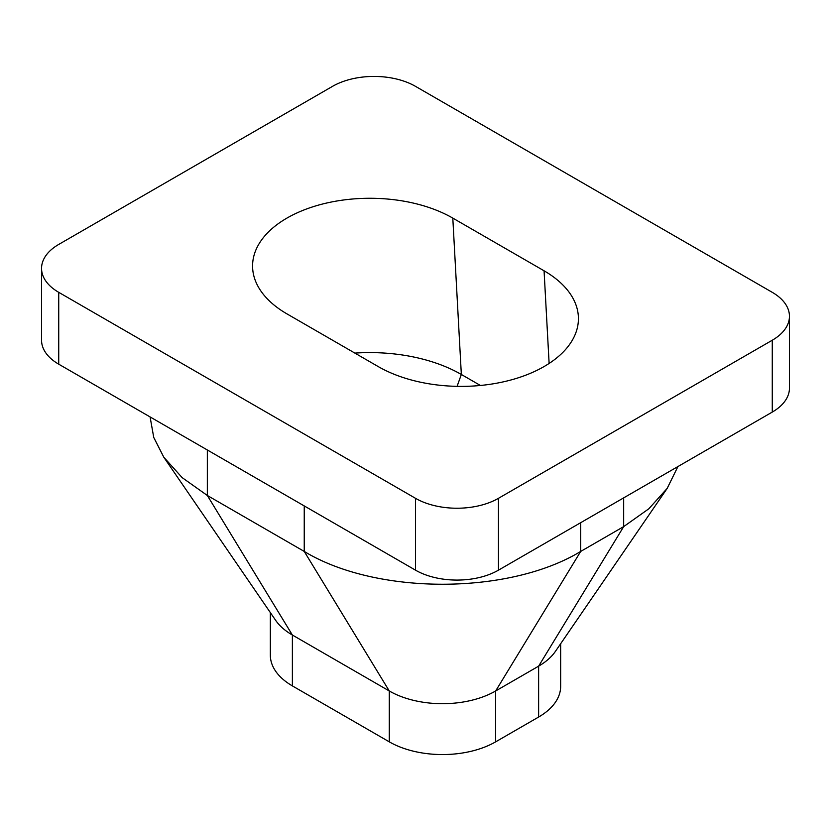 <?xml version="1.0" encoding="UTF-8"?>
<svg xmlns="http://www.w3.org/2000/svg" width="831" height="831" viewBox="0 0 831 831"><rect width="100%" height="100%" fill="white"/><g stroke="black" fill="none" stroke-linecap="round" stroke-linejoin="round"><path stroke-width="1.25" d="M270.345 612.603L270.345 655.192A75.216 43.42 0 0 0 292.377 685.897L389.282 741.844A75.216 43.42 0 0 0 495.65 741.844L538.623 717.039A75.216 43.42 0 0 0 560.655 686.333L560.655 643.745M480.401 385.47L461.34 374.469A129.356 74.686 0 0 0 354.879 353.102M538.623 717.039L538.623 666.161A75.216 43.42 0 0 0 555.368 651.442L667.189 488.379L648.824 508.79L623.666 526.625L538.623 666.161L495.65 690.977A75.216 43.42 0 0 1 389.282 690.977L292.377 635.029A75.216 43.42 0 0 1 275.632 620.31L163.811 457.237L153.745 437.449L150.089 416.933M452.802 218.106L544.066 270.792A117.285 67.716 180 0 1 578.314 315.749A117.285 67.716 180 0 1 508.343 380.66A117.285 67.716 180 0 1 378.198 366.564L286.934 313.869A117.285 67.716 180 0 1 252.686 263.063A117.285 67.716 180 0 1 327.331 202.878A117.285 67.716 180 0 1 452.802 218.106L461.34 374.469L457.081 386.353M677.909 466.565L667.189 488.379M580.692 522.689L580.692 551.431L623.666 526.625L623.666 497.883M495.65 741.844L495.65 690.977L580.692 551.431C508.738 595.183 376.194 595.183 304.239 551.431L389.282 690.977L389.282 741.844M207.335 449.976L207.335 495.484L304.239 551.431L304.239 505.923M292.377 685.897L292.377 635.029L207.335 495.484L182.176 477.648L163.811 457.237M498.465 498.309A58.669 33.874 180 0 1 415.5 498.309L58.731 292.335A58.669 33.874 180 0 1 41.55 268.382A58.669 33.874 180 0 1 58.731 244.428L332.535 86.351A58.669 33.874 180 0 1 415.5 86.351L772.269 292.335A58.669 33.874 180 0 1 789.45 316.279A58.669 33.874 180 0 1 772.269 340.232L498.465 498.309L498.465 570.159A58.669 33.874 180 0 1 415.5 570.159L58.731 364.186A58.669 33.874 180 0 1 41.55 340.232L41.55 268.382M789.45 316.279L789.45 388.139A58.669 33.874 180 0 1 772.269 412.083L498.465 570.159M544.066 270.792L549.125 363.448M415.5 498.309L415.5 570.159M772.269 340.232L772.269 412.083M58.731 292.335L58.731 364.186"/></g></svg>

